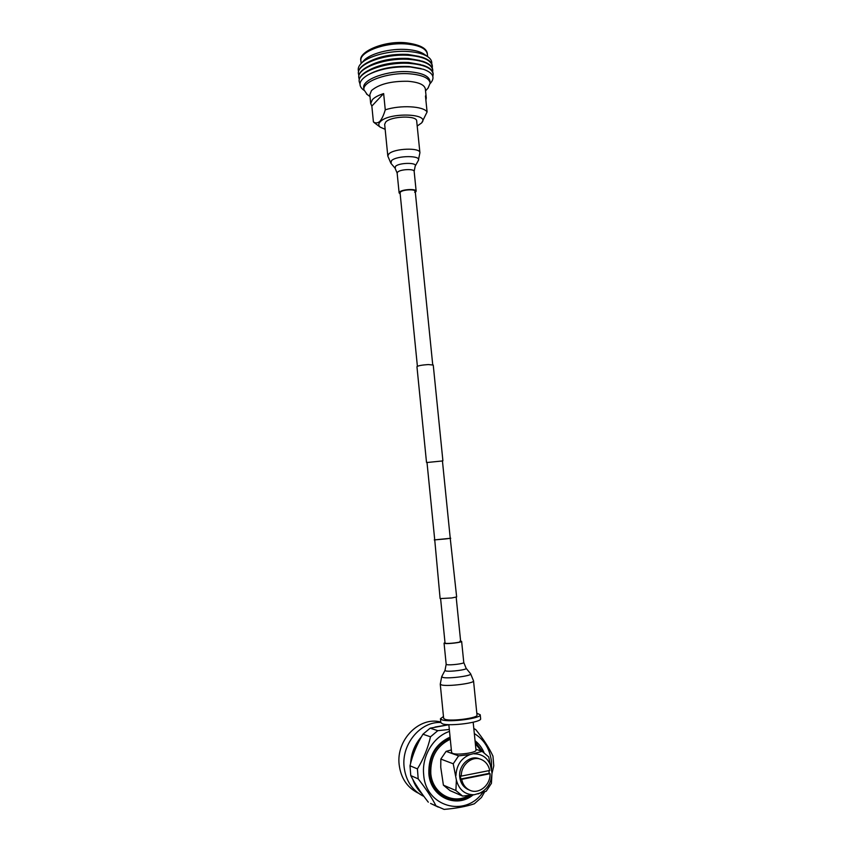 <?xml version="1.0" encoding="UTF-8"?>
<svg xmlns="http://www.w3.org/2000/svg" width="852" height="852" viewBox="0 0 852 852"><rect width="100%" height="100%" fill="white"/><g stroke="black" fill="none" stroke-linecap="round" stroke-linejoin="round"><path stroke-width="1.28" d="M442.433 460.964L427.012 462.508M442.902 460.794L433.242 365.05L428.279 364.56C421.825 365.007 418.044 365.71 416.947 366.68L426.511 462.423M442.412 460.698L450.25 538.326L445.628 538.922L434.733 539.87L426.98 462.242M450.239 538.272L456.651 596.933L451.773 597.955L440.111 598.583L434.733 539.817M450.729 538.272L434.254 539.923M414.647 192.211L415.212 191.295C415.457 189.016 403.177 189.538 400.6 191.924L400.067 192.808L417.395 366.285M415.329 192.371L416.159 191.199C416.436 188.633 402.602 189.219 399.716 191.902L399.119 192.903L400.174 193.915M419.908 152.668L416.692 121.059C417.16 115.233 390.951 116.032 385.711 122.049L384.667 124.339M440.612 598.722L445.042 643.058L445.713 643.324C448.663 643.878 461.23 642.333 460.666 641.503L459.952 641.226M445 642.621L444.062 643.153L444.819 643.452C448.131 644.08 462.285 642.344 461.635 641.407L460.612 641.077M443.647 718.342L445.074 719.354C451.379 721.633 478.409 717.97 477.003 715.062L473.542 680.908M369.821 94.689L371.515 90.525C379.097 84.092 391.27 81.004 408.012 81.281C418.758 82.186 424.53 84.753 425.35 89.002L426.256 97.863M428.066 88.065L430.175 83.123C429.216 78.022 422.336 74.912 409.546 73.794C388.246 72.09 362.249 81.43 363.91 89.737L367.18 94.487M417.203 126.043L421.516 123.007C431.155 113.391 388.895 111.963 380.184 121.793C378.309 123.753 378.309 125.542 380.205 127.14L385.157 129.323M383.645 93.582L371.845 106.074L370.695 103.571L372.409 99.631C374.614 97.32 378.363 95.296 383.645 93.582L385.264 109.823C383.698 115.148 381.877 119.014 379.8 121.41C377.649 123.231 375.519 123.391 373.41 121.9L374.646 122.954M371.845 106.074L373.41 121.9M385.264 109.823C400.483 104.849 423.444 106.106 427.097 111.942L425.457 95.946L426.266 98.023L425.883 100.057M421.751 122.752L427.097 111.942M430.153 82.921L429.972 81.142C429.014 76.009 422.134 72.878 409.333 71.76C388.043 70.034 362.047 79.406 363.719 87.756L363.729 87.926M430.654 82.985L430.899 82.708C435.287 77.17 432.773 72.686 423.38 69.268L410.313 66.967C393.869 66.296 379.832 68.906 368.181 74.774C359.48 80.003 357.723 84.912 362.909 89.503L363.666 90.056M421.048 68.586L409.141 66.531C393.922 65.902 380.919 68.32 370.119 73.762L369.821 73.922M432.869 76.478L433.178 74.124C432.113 68.32 424.445 64.763 410.163 63.453C386.339 61.45 357.286 72.058 359.182 81.504L359.97 83.965M433.157 73.89L433.135 73.687C432.763 70.205 429.429 67.404 423.146 65.295L410.11 63.005C393.592 62.313 379.428 64.922 367.638 70.844C361.78 74.156 358.948 77.575 359.139 81.078L359.161 81.281M420.579 64.571L408.726 62.494C393.645 61.855 380.695 64.241 369.906 69.662L369.331 69.96M432.656 71.866L432.773 70.194C431.708 64.347 424.03 60.748 409.748 59.416C385.924 57.372 356.892 68.053 358.798 77.585L359.256 79.406M432.752 69.96L432.731 69.768C432.347 66.2 428.95 63.357 422.517 61.227L409.705 58.969C393.326 58.255 379.236 60.833 367.446 66.722C361.461 70.088 358.564 73.57 358.756 77.149L358.777 77.351M419.94 60.503L408.321 58.468C393.358 57.808 380.482 60.172 369.693 65.561L369.182 65.828M432.262 67.936L432.369 66.275C431.293 60.375 423.614 56.743 409.343 55.38C385.519 53.293 356.498 64.038 358.415 73.655L358.873 75.487M432.347 66.041L432.326 65.838C431.932 62.207 428.45 59.31 421.889 57.148L409.29 54.933C393.049 54.198 379.044 56.754 367.255 62.601C361.142 66.03 358.181 69.566 358.373 73.229L358.383 73.432M419.301 56.434L407.916 54.443C393.081 53.761 380.28 56.104 369.491 61.461L369.033 61.695M431.74 63.751C432.06 61.355 430.952 59.171 428.439 57.201C424.328 54.155 417.81 52.27 408.864 51.546C390.482 50.012 367.265 56.104 360.684 63.964C358.447 66.477 357.733 68.927 358.543 71.28M427.534 56.562L424.871 54.666C421.133 51.897 415.233 50.183 407.16 49.533C390.578 48.138 369.651 53.633 363.655 60.78L361.014 63.602M443.466 716.511L440.441 718.726L442.113 719.876C449.59 722.602 481.923 718.225 480.219 714.753L476.822 713.231M440.825 722.602L442.507 723.827C449.994 726.618 482.328 722.219 480.624 718.683L480.23 714.807M473.179 722.251L476.002 750.111C477.035 752.625 457.364 755.415 452.678 753.402L451.613 752.55L448.834 724.647M461.315 776.097L489.73 770.485C488.515 765.011 485.597 761.305 480.954 759.356C472.008 755.543 460.868 764.926 461.315 776.097L460.485 775.778L460.581 777.407L460.815 779.005L461.646 779.346C462.774 784.532 465.48 788.153 469.772 790.219C478.909 794.714 490.592 785.086 490.06 773.691L489.197 773.371L488.952 770.634M480.411 759.164L479.25 758.759C469.803 754.68 458.206 765.447 459.75 777.077C460.527 783.02 463.318 787.163 468.099 789.516L468.621 789.729M490.06 773.691L461.646 779.346M443.402 785.161L440.75 767.311L440.825 759.068L453.232 763.786L456.374 780.006L455.895 790.528L443.402 785.161L449.994 790.603L462.625 796.087L474.149 794.756L486.204 791.252L491.434 783.329L491.987 772.924L488.739 756.949L482.147 751.389L470.091 754.553L458.6 755.862L446.097 751.357L451.347 749.93M475.917 749.291L482.147 751.389M456.374 780.006C459.036 789.868 464.958 794.788 474.149 794.756M478.057 793.947C486.801 790.294 491.444 783.286 491.987 772.924M491.54 768.547C488.942 758.834 483.105 753.913 474 753.807M470.091 754.553C461.283 758.067 456.555 765.075 455.926 775.576M446.097 751.357L440.825 759.068M453.232 763.786L458.6 755.862M462.625 796.087L455.895 790.528M468.675 795.534C452.891 805.129 432.188 793.244 430.792 773.382C430.324 757.13 436.82 745.745 450.282 739.259M450.154 737.97C435.915 744.467 429.014 756.256 429.461 773.339C430.899 794.405 453.37 806.482 469.665 795.417M475.341 743.604L481.21 751.07M481.827 751.283L475.235 742.624M450.112 737.481C435.606 744.052 428.577 756.033 429.014 773.424C430.484 795.278 454.18 807.408 470.719 795.278M482.456 751.549L475.171 741.932M450.069 737.108C435.457 743.934 428.375 756.139 428.854 773.733C430.377 796.95 456.246 809.017 473.073 794.927M474.319 733.572C484.16 739.557 489.879 748.876 491.476 761.55L491.583 769.015M482.658 792.616C464.915 817.877 425.606 806.631 423.689 774.734C421.602 756.139 433.434 736.586 449.505 731.41M483.989 752.476C481.902 747.683 478.93 743.775 475.043 740.739M492.009 773.403L493.777 765.831L492.957 756.129C489.186 747.939 483.478 739.121 475.81 729.653L473.808 728.471M431.889 804.064L435.99 805.843C431.868 797.717 425.936 788.718 418.194 778.866L417.416 768.877C423.572 758.791 427.928 748.099 430.505 736.81L437.8 730.665L449.313 729.461M430.505 736.81L422.943 734.211C416.958 744.02 412.645 754.542 410.004 765.778L410.77 775.597L418.194 778.866M410.004 765.778L417.416 768.877M422.943 734.211L430.153 728.183L437.8 730.665M430.153 728.183L448.844 724.732M484.639 791.891L481.423 797.504L474.33 803.798C466.268 806.503 456.193 808.367 444.105 809.4L435.99 805.843M428.311 802.179C420.771 792.573 414.924 783.712 410.77 775.597M411.761 759.207C412.869 752.252 415.425 745.99 419.429 740.409M410.579 763.467C411.26 753.147 414.903 744.211 421.495 736.682M434.978 727.054L448.834 724.69M422.656 795.789L423.891 796.364L422.656 795.789C411.974 790.028 405.786 780.453 404.114 767.045C401.345 744.115 420.547 721.282 440.814 722.496M418.162 793.042L417.256 792.616C406.819 787.003 400.781 777.674 399.151 764.617C396.031 739.717 419.589 716.17 440.761 722.006M419.173 789.697L415.701 784.319M422.017 793.798C417.863 789.879 414.786 785.054 412.773 779.335M489.197 773.371L460.815 779.005M395.158 168.281L395.541 166.31C399.396 162.487 417.821 162.391 415.18 166.172L414.157 171.38C414.423 168.675 400.6 169.207 397.735 172.029L397.138 173.073L399.119 192.903M384.657 124.264L387.798 155.959L388.874 153.903C394.167 148.312 420.43 147.375 419.908 152.753L418.311 160.527C421.985 155.266 396.702 155.352 391.473 160.666L390.993 163.403M397.138 173.073L395.072 168.185L390.876 163.264L387.809 156.033M463.776 662.526L466.119 668.266C468.036 669.619 450.112 672.015 445.884 670.971L445 670.375L446.182 664.283L446.938 664.645C450.271 665.423 464.436 663.644 463.776 662.526L461.635 641.407M445 670.375L441.719 676.616L442.902 677.457C448.663 678.98 473.286 675.657 470.57 673.74L466.15 668.309M440.25 684.156L441.655 684.965C447.896 686.744 474.883 683.261 473.531 680.865L470.613 673.783M360.897 60.961L360.886 60.769C359.161 51.865 385.21 42.036 406.606 44.006C419.461 45.284 426.383 48.66 427.385 54.134L427.64 56.626M460.708 641.95L456.182 597.177M432.72 364.731L415.105 190.177M415.18 166.172L418.311 160.527M414.157 171.38L416.159 191.199M446.182 664.283L444.062 643.153M443.647 718.385L440.26 684.188L441.719 676.616M370.002 96.585L366.509 93.986M380.205 127.14L374.124 122.571M370.695 103.571L369.811 94.54M361.152 63.463L360.886 60.769C357.989 52.036 383.879 40.438 406.01 42.792C420.004 44.623 427.129 48.404 427.385 54.134M430.185 83.507L430.899 82.708M363.719 87.756L363.91 89.737M363.985 90.301L362.909 89.503M425.542 90.898L428.29 87.82M440.441 718.726L440.825 722.656M469.772 790.219L468.099 789.516M430.579 803.436L438.29 807.121M417.256 792.616L418.14 793.031"/></g></svg>
